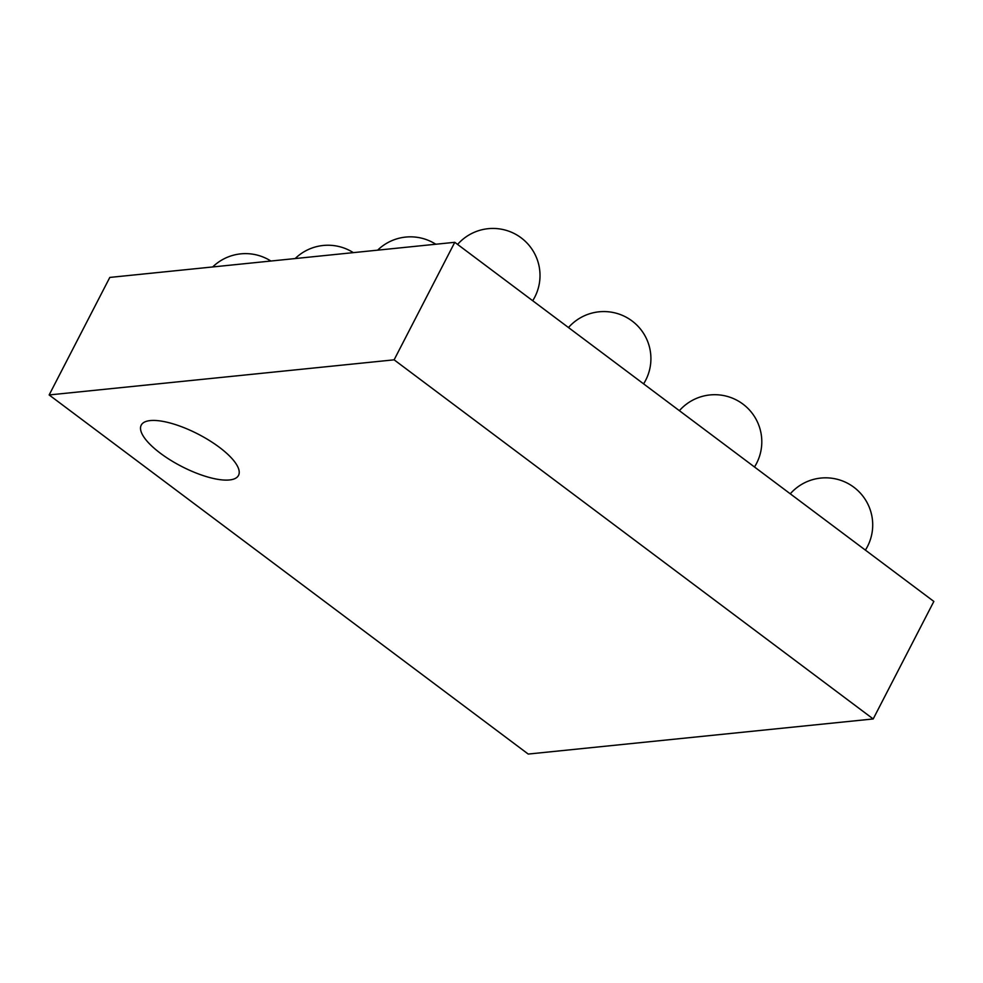 <?xml version="1.0" encoding="UTF-8"?>
<svg xmlns="http://www.w3.org/2000/svg" width="983" height="983" viewBox="0 0 983 983"><rect width="100%" height="100%" fill="white"/><g stroke="black" fill="none" stroke-linecap="round" stroke-linejoin="round"><path stroke-width="1.47" d="M150.264 420.577A54.753 18.136 -152.7 0 0 141.22 425.16A54.753 18.136 -152.7 0 0 170.452 460.105A54.753 18.136 -152.7 0 0 229.469 479.962A54.753 18.136 -152.7 0 0 238.525 475.379A54.753 18.136 -152.7 0 0 209.293 440.445A54.753 18.136 -152.7 0 0 150.264 420.577A54.753 18.136 -152.7 0 0 141.22 425.16A54.753 18.136 -152.7 0 0 170.452 460.105A54.753 18.136 -152.7 0 0 229.469 479.962A54.753 18.136 -152.7 0 0 238.525 475.379A54.753 18.136 -152.7 0 0 209.293 440.445A54.753 18.136 -152.7 0 0 150.264 420.577M49.15 394.945L528.227 754.059L873.199 718.954L394.122 359.827L49.15 394.945L109.801 277.427L454.773 242.309L394.122 359.827M454.773 242.309L933.85 601.436L873.199 718.954M865.396 550.124A47.086 47.086 0 0 0 853.858 487.236A47.086 47.086 0 0 0 790.271 493.81M754.489 466.986A47.086 47.086 0 0 0 742.964 404.111A47.086 47.086 0 0 0 679.376 410.685M643.595 383.861A47.086 47.086 0 0 0 632.069 320.974A47.086 47.086 0 0 0 568.481 327.548M353.339 252.643A47.086 47.086 0 0 0 295.158 258.566M435.813 244.251A47.086 47.086 0 0 0 377.619 250.173M532.7 300.724A47.086 47.086 0 0 0 521.174 237.849A47.086 47.086 0 0 0 457.587 244.423M270.878 261.036A47.086 47.086 0 0 0 212.684 266.958"/></g></svg>
